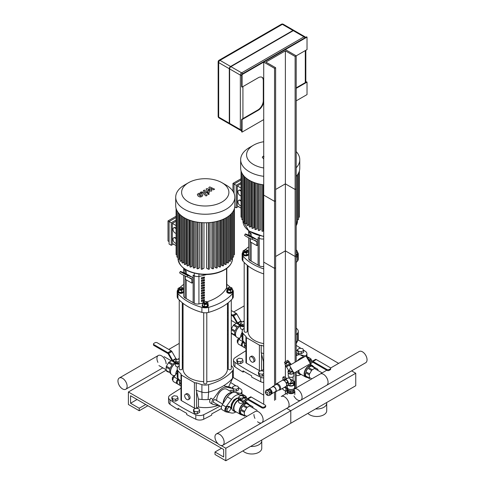 <?xml version="1.0" encoding="UTF-8"?>
<svg xmlns="http://www.w3.org/2000/svg" width="485" height="485" viewBox="0 0 485 485"><rect width="100%" height="100%" fill="white"/><g stroke="black" fill="none" stroke-linecap="round" stroke-linejoin="round"><path stroke-width="0.73" d="M307.908 413.359A9.955 5.747 0 0 0 319.1 416.33A9.955 5.747 0 0 0 326.72 410.746L326.72 403.247A9.955 5.747 0 0 0 326.647 402.544M315.553 408.946A9.955 5.747 0 0 0 326.72 403.247M233.091 377.439L263.719 395.123L233.091 377.439M221.069 445.503L225.828 448.249L290.782 410.746L290.782 423.247L355.741 385.745L355.741 373.244L290.782 410.746L286.665 408.37L290.782 410.746L290.782 423.247L225.828 460.75L215 454.5L215 452.002L223.664 456.997L223.664 449.498L130.556 395.748L130.556 403.247L139.219 408.249L139.219 410.746L128.392 404.496L128.392 391.995L218.026 443.745M355.741 373.244L351.625 370.867M338.639 363.368L298.051 339.936M248.017 322.931L247.247 323.374M228.223 334.359L227.459 334.802M242.949 450.862A9.955 5.747 0 0 0 254.14 453.833A9.955 5.747 0 0 0 261.761 448.249L261.761 440.75A9.955 5.747 0 0 0 261.688 440.047M250.593 446.449A9.955 5.747 0 0 0 261.761 440.75M183.057 360.434L182.293 360.876M166.155 370.194L128.392 391.995M225.828 448.249L225.828 460.75M221.499 448.249L215 452.002M137.055 399.495L130.556 403.247M145.712 404.496L139.219 408.249M147.883 405.745L139.219 410.746M303.367 349.964A201.669 116.43 0 0 1 305.501 351.413A6.123 3.534 180 0 1 306.92 353.68A6.123 3.534 180 0 1 305.471 355.96M301.033 348.424A201.669 116.43 0 0 0 296.196 345.405M245.95 350.734A344.823 199.08 0 0 0 234.989 357.754A6.123 3.534 180 0 0 233.509 360.058A6.123 3.534 180 0 0 234.934 362.319A201.669 116.43 0 0 0 260.766 377.239L260.766 381.737A201.669 116.43 180 0 1 251.66 377.081L251.66 375.833A201.669 116.43 180 0 1 242.997 370.831L242.997 372.08A201.669 116.43 180 0 1 234.934 366.824L234.934 362.319M263.719 378.015A6.123 3.534 180 0 1 260.766 377.239M233.509 360.058L233.509 364.556A6.123 3.534 0 0 0 234.934 366.824M260.766 381.737A6.123 3.534 0 0 0 263.719 382.513M244.052 371.474L242.997 372.08M238.408 387.466A201.669 116.43 0 0 1 240.542 388.915A6.123 3.534 180 0 1 241.96 391.183A6.123 3.534 180 0 1 240.512 393.462M236.074 385.927A201.669 116.43 0 0 0 230.605 382.526M180.99 388.236A344.823 199.08 0 0 0 170.035 395.257A6.123 3.534 180 0 0 168.556 397.561A6.123 3.534 180 0 0 169.974 399.822A201.669 116.43 0 0 0 195.813 414.742L195.813 419.24A201.669 116.43 180 0 1 186.701 414.584L186.701 413.335A201.669 116.43 180 0 1 178.043 408.334L178.043 409.582A201.669 116.43 180 0 1 169.974 404.326L169.974 399.822M195.813 419.24A6.123 3.534 0 0 0 203.724 419.21L203.724 414.705A6.123 3.534 180 0 1 195.813 414.742M203.724 414.705A344.823 199.08 0 0 0 220.057 406.06M168.556 397.561L168.556 402.059A6.123 3.534 0 0 0 169.974 404.326M221.354 408.57A344.823 199.08 180 0 1 211.733 413.857L211.733 415.105A344.823 199.08 180 0 1 203.724 419.21M179.098 408.976L178.043 409.582M253.976 360.743A3.062 1.77 60 0 1 253.34 362.143A3.062 1.77 60 0 1 250.278 360.379A3.062 1.77 60 0 1 250.278 356.839A3.062 1.77 60 0 1 252.636 357.663A3.062 1.77 60 0 1 253.976 360.743M250.278 356.839L251.363 356.214A3.062 1.77 60 0 1 253.722 357.039A3.062 1.77 60 0 1 255.055 360.119A3.062 1.77 60 0 1 254.425 361.519L253.34 362.143M246.398 363.12L246.398 337.615A1.534 0.885 180 0 1 245.95 336.99L245.95 362.495A1.534 0.885 0 0 0 246.398 363.12L259.39 370.619A1.534 0.885 0 0 0 260.457 370.879M261.154 370.782A1.534 0.885 0 0 0 261.554 370.619L263.428 369.534A22.965 13.259 0 0 0 263.719 369.588M246.398 337.615L259.39 345.114A1.534 0.885 180 0 0 261.209 345.265L261.209 352.765L263.428 361.537L263.428 369.534M261.209 345.265A52.053 30.052 0 0 0 263.719 346.157M296.196 334.747A52.053 30.052 0 0 0 297.499 333.304L297.499 340.803A52.053 30.052 180 0 1 296.196 342.246M296.244 328.03A52.053 30.052 0 0 1 297.499 329.424A7.657 4.42 180 0 1 298.281 331.364A7.657 4.42 180 0 1 297.499 333.304M248.017 324.617A52.053 30.052 0 0 0 247.247 325.223M244.185 328.03A52.053 30.052 0 0 0 242.93 329.424L241.178 329.212L240.414 327.927L240.414 325.538M245.95 336.99A1.534 0.885 180 0 1 246.137 336.566A52.053 30.052 180 0 1 242.93 333.304A7.657 4.42 180 0 1 242.148 331.364A7.657 4.42 180 0 1 242.93 329.424M245.95 343.901A52.053 30.052 180 0 1 242.93 340.803L242.93 333.304M263.719 353.656A52.053 30.052 180 0 1 261.257 352.789A52.053 30.052 180 0 1 261.209 352.765M242.148 331.364L242.148 338.863A7.657 4.42 0 0 0 242.451 340.088A7.657 4.42 0 0 0 242.93 340.803L245.95 347.321M296.196 343.616L297.499 340.803A7.657 4.42 0 0 0 297.978 340.088A7.657 4.42 0 0 0 298.281 338.863L298.281 331.364M189.017 398.246A3.062 1.77 60 0 1 188.386 399.646A3.062 1.77 60 0 1 185.325 397.882A3.062 1.77 60 0 1 185.325 394.341A3.062 1.77 60 0 1 187.683 395.166A3.062 1.77 60 0 1 189.017 398.246M185.325 394.341L186.404 393.717A3.062 1.77 60 0 1 188.762 394.541A3.062 1.77 60 0 1 190.102 397.621A3.062 1.77 60 0 1 189.465 399.022L188.386 399.646M181.438 400.622L181.438 375.117A1.534 0.885 180 0 1 180.99 374.493L180.99 399.998A1.534 0.885 0 0 0 181.438 400.622L194.43 408.121A1.534 0.885 0 0 0 195.497 408.382M196.195 408.285A1.534 0.885 0 0 0 196.595 408.121L198.474 407.036A22.965 13.259 0 0 0 218.007 405.399M181.438 375.117L194.43 382.616A1.534 0.885 180 0 0 196.249 382.768L196.249 390.267L198.474 399.04L198.474 407.036M196.249 382.768A52.053 30.052 0 0 0 201.899 384.623L201.899 392.122A7.657 4.42 0 0 0 208.617 392.122L208.617 384.623A7.657 4.42 180 0 1 201.899 384.623M208.617 384.623A52.053 30.052 0 0 0 232.545 370.807L232.545 378.306A52.053 30.052 180 0 1 208.617 392.122L208.065 399.531A22.965 13.259 180 0 1 202.027 399.495A22.965 13.259 180 0 1 198.474 399.04M231.284 365.532A52.053 30.052 0 0 1 232.545 366.927A7.657 4.42 180 0 1 233.321 368.867A7.657 4.42 180 0 1 232.545 370.807M228.223 362.725A52.053 30.052 0 0 0 227.459 362.119M183.057 362.119A52.053 30.052 0 0 0 182.293 362.725M179.232 365.532A52.053 30.052 0 0 0 177.971 366.927A7.657 4.42 180 0 0 177.195 368.867L177.195 376.366A7.657 4.42 0 0 0 177.492 377.591A7.657 4.42 0 0 0 177.971 378.306L177.971 370.807A7.657 4.42 180 0 1 177.195 368.867M180.99 374.493A1.534 0.885 180 0 1 181.178 374.068A52.053 30.052 180 0 1 177.971 370.807M180.99 381.404A52.053 30.052 180 0 1 177.971 378.306L180.99 384.823M210.163 399.325A22.965 13.259 180 0 1 208.065 399.531M202.027 399.495L201.899 392.122A52.053 30.052 180 0 1 196.304 390.292A52.053 30.052 180 0 1 196.249 390.267M228.647 386.836L232.545 378.306A7.657 4.42 0 0 0 233.024 377.591A7.657 4.42 0 0 0 233.321 376.366L233.321 368.867M248.678 254.558A3.062 1.77 180 0 1 245.325 255.862A3.062 1.77 180 0 1 242.658 254.11L242.658 253.485A3.062 1.77 180 0 1 242.985 252.685M244.755 250.199A1.534 0.885 0 0 0 244.634 250.26A1.534 0.885 0 0 0 244.185 250.884A1.534 0.885 0 0 0 245.719 251.77A1.534 0.885 0 0 0 247.247 250.884A1.534 0.885 0 0 0 246.798 250.26L246.586 250.133A1.225 0.709 180 0 1 246.586 251.133A1.225 0.709 180 0 1 244.852 251.133A1.225 0.709 180 0 1 244.852 250.133A1.225 0.709 180 0 1 246.586 250.133L246.798 250.26A1.534 0.885 0 0 0 246.683 250.199M247.247 250.884L247.247 251.382A1.534 0.885 180 0 1 245.719 252.267A1.534 0.885 180 0 1 244.185 251.382L244.185 250.884M246.289 250.005L247.72 250.23L248.453 251.806L248.453 253.91L246.453 255.061L243.719 254.637L242.985 253.061L242.985 250.963L244.986 249.805L245.768 249.927M248.453 251.806L246.453 252.964L243.719 252.539L242.985 250.963M246.453 255.061L246.453 252.964M243.719 254.637L243.719 252.539M248.453 252.685A3.062 1.77 180 0 1 248.678 253.037M248.678 253.934A3.062 1.77 180 0 1 245.325 255.237A3.062 1.77 180 0 1 242.658 253.485M244.185 262.446L244.185 331.364A1.534 0.885 0 0 0 244.634 331.989A1.534 0.885 0 0 0 246.301 332.183A1.534 0.885 0 0 0 247.247 331.364L247.247 265.253M296.196 251.097A1.534 0.885 0 0 0 296.244 250.884A1.534 0.885 0 0 0 296.196 250.672M296.244 250.884L296.244 251.382A1.534 0.885 180 0 1 296.196 251.6M296.196 254.625L297.444 253.91L297.444 251.806L296.196 252.527M296.196 250.151L296.711 250.23L297.444 251.806M297.444 252.685A3.062 1.77 180 0 1 297.772 253.485L297.772 254.11A3.062 1.77 180 0 1 296.196 255.656M297.772 253.485A3.062 1.77 180 0 1 296.196 255.031M296.196 331.576A1.534 0.885 0 0 0 296.244 331.364L296.244 262.446M263.719 343.622A22.201 12.816 180 0 1 254.516 340.428A22.201 12.816 180 0 1 248.017 331.364L248.017 265.859M207.992 304.331A3.062 1.77 180 0 1 208.32 305.132L208.32 305.756A3.062 1.77 180 0 1 205.258 307.52A3.062 1.77 180 0 1 202.196 305.756L202.196 305.132A3.062 1.77 180 0 1 202.524 304.331M204.294 301.84A1.534 0.885 0 0 0 204.173 301.906L204.391 301.779A1.225 0.709 180 0 1 206.125 301.779A1.225 0.709 180 0 1 206.125 302.779A1.225 0.709 180 0 1 204.391 302.779A1.225 0.709 180 0 1 204.391 301.779L204.173 301.906A1.534 0.885 0 0 0 203.724 302.531A1.534 0.885 0 0 0 205.258 303.416A1.534 0.885 0 0 0 206.792 302.531A1.534 0.885 0 0 0 206.343 301.906A1.534 0.885 0 0 0 206.222 301.84M206.792 302.531L206.792 303.028A1.534 0.885 180 0 1 205.258 303.913A1.534 0.885 180 0 1 203.724 303.028L203.724 302.531M205.21 301.573L205.992 301.452L207.992 302.61L207.992 304.707L207.259 306.284L204.524 306.708L204.524 304.61L202.524 303.452L203.257 301.876L204.688 301.652M204.524 306.708L202.524 305.55L202.524 303.452M207.992 302.61L207.259 304.186L204.524 304.61M207.259 306.284L207.259 304.186M208.32 305.132A3.062 1.77 180 0 1 205.258 306.896A3.062 1.77 180 0 1 202.196 305.132M203.724 312.728L203.724 383.011A1.534 0.885 0 0 0 204.173 383.635A1.534 0.885 0 0 0 205.846 383.829A1.534 0.885 0 0 0 206.792 383.011L206.792 312.728M183.724 292.061A3.062 1.77 180 0 1 180.365 293.364A3.062 1.77 180 0 1 177.698 291.612L177.698 290.988A3.062 1.77 180 0 1 178.031 290.188M179.802 287.702A1.534 0.885 0 0 0 179.68 287.763A1.534 0.885 0 0 0 179.232 288.387A1.534 0.885 0 0 0 180.76 289.272A1.534 0.885 0 0 0 182.293 288.387A1.534 0.885 0 0 0 181.845 287.763L181.626 287.635A1.225 0.709 180 0 1 181.626 288.636A1.225 0.709 180 0 1 179.893 288.636A1.225 0.709 180 0 1 179.893 287.635A1.225 0.709 180 0 1 181.626 287.635L181.845 287.763A1.534 0.885 0 0 0 181.723 287.702M182.293 288.387L182.293 288.884A1.534 0.885 180 0 1 180.76 289.769A1.534 0.885 180 0 1 179.232 288.884L179.232 288.387M181.329 287.508L182.76 287.732L183.494 289.309L183.494 291.412L181.493 292.564L178.759 292.14L178.031 290.563L178.031 288.466L180.032 287.308L180.808 287.429M183.494 289.309L181.493 290.466L178.759 290.042L178.031 288.466M181.493 292.564L181.493 290.466M178.759 292.14L178.759 290.042M183.494 290.188A3.062 1.77 180 0 1 183.724 290.539M183.724 291.436A3.062 1.77 180 0 1 180.365 292.74A3.062 1.77 180 0 1 177.698 290.988M179.232 299.948L179.232 368.867A1.534 0.885 0 0 0 179.68 369.491A1.534 0.885 0 0 0 181.348 369.685A1.534 0.885 0 0 0 182.293 368.867L182.293 302.755M228.89 288.636A1.225 0.709 180 0 1 228.89 287.635A1.225 0.709 180 0 1 230.624 287.635A1.225 0.709 180 0 1 230.624 288.636A1.225 0.709 180 0 1 228.89 288.636M228.793 287.702A1.534 0.885 0 0 0 228.671 287.763A1.534 0.885 0 0 0 228.223 288.387A1.534 0.885 0 0 0 228.671 289.012A1.534 0.885 0 0 0 230.339 289.205A1.534 0.885 0 0 0 231.284 288.387A1.534 0.885 0 0 0 230.836 287.763A1.534 0.885 0 0 0 230.714 287.702M231.284 288.387L231.284 288.884A1.534 0.885 180 0 1 230.339 289.703A1.534 0.885 180 0 1 228.671 289.515A1.534 0.885 180 0 1 228.223 288.884L228.223 288.387M230.484 290.466L230.484 292.564L232.485 291.412L232.485 289.309L230.484 290.466L227.756 290.042L227.022 288.466L229.023 287.308L229.805 287.429M230.484 292.564L227.756 292.14L227.756 290.042M227.756 292.14L227.022 290.563L227.022 288.466M230.326 287.508L231.757 287.732L232.485 289.309M232.485 290.188A3.062 1.77 180 0 1 232.818 290.988L232.818 291.612A3.062 1.77 180 0 1 230.927 293.243A3.062 1.77 180 0 1 227.592 292.861A3.062 1.77 180 0 1 226.695 291.612L226.695 290.988A3.062 1.77 180 0 1 227.022 290.188M232.818 290.988A3.062 1.77 180 0 1 230.927 292.619A3.062 1.77 180 0 1 227.592 292.237A3.062 1.77 180 0 1 226.695 290.988M228.223 302.755L228.223 368.867A1.534 0.885 0 0 0 228.671 369.491A1.534 0.885 0 0 0 230.339 369.685A1.534 0.885 0 0 0 231.284 368.867L231.284 299.948M203.724 381.653A22.201 12.816 180 0 1 189.562 377.93A22.201 12.816 180 0 1 183.057 368.867L183.057 303.361M227.459 303.361L227.459 368.867A22.201 12.816 180 0 1 206.792 381.653M259.226 235.686L259.226 238.262L258.087 237.608L258.087 265.113L258.087 237.608L259.226 238.262A4.595 2.649 0 0 0 263.719 238.941A4.595 2.649 0 0 1 259.226 238.262L259.226 265.768A4.595 2.649 0 0 0 263.719 266.441M250.024 231.8L250.024 232.952A4.595 2.649 0 0 1 248.678 231.078L248.678 230.854A4.595 2.649 0 0 0 248.678 231.078A4.595 2.649 0 0 0 250.024 232.952L251.163 233.606L251.163 236.237L251.163 233.606L250.024 232.952L250.024 235.704M248.678 237.777L248.678 258.578A4.595 2.649 0 0 0 250.024 260.457L251.163 261.112L251.163 242.361L251.163 261.112L259.226 265.768M242.148 254.11L242.148 259.111A7.657 4.42 0 0 0 242.93 261.051L242.93 256.05A7.657 4.42 180 0 1 242.148 254.11A7.657 4.42 180 0 1 242.93 252.17A52.053 30.052 0 0 1 242.985 252.103M263.719 273.904A52.053 30.052 180 0 1 242.93 261.051M242.93 256.05A52.053 30.052 0 0 0 263.719 268.902M297.499 261.051A7.657 4.42 0 0 0 298.281 259.111L298.281 254.11A7.657 4.42 180 0 1 297.499 256.05L297.499 261.051A52.053 30.052 180 0 1 296.196 262.494M296.196 257.493A52.053 30.052 0 0 0 297.499 256.05M297.444 252.103A52.053 30.052 0 0 1 297.499 252.17A7.657 4.42 180 0 1 298.281 254.11M248.678 246.859A52.053 30.052 0 0 0 245.137 249.83M253.067 237.802L247.326 235.007L253.067 237.802M256.401 241.039L251.921 239.287L252.618 237.929L257.098 239.681A3.062 1.77 -60 0 1 257.238 239.748A3.062 1.77 -60 0 1 257.875 241.148L257.875 244.986L256.789 245.61L256.789 241.772A1.534 0.885 120 0 0 256.474 241.075A1.534 0.885 120 0 0 256.401 241.039M252.618 237.929A4.595 0.327 -152.9 0 1 247.987 235.692A4.595 0.327 -152.9 0 1 245.283 233.958L244.585 235.316A4.595 0.327 27.1 0 0 247.289 237.05A4.595 0.327 27.1 0 0 251.921 239.287M245.283 233.958A4.595 0.327 -152.9 0 1 246.125 234.176L250.606 235.928L257.098 239.681M250.296 238.571L250.296 241.857L256.789 245.61M194.267 273.188L194.267 275.765L193.133 275.11L193.133 302.616L193.133 275.11L194.267 275.765A4.595 2.649 0 0 0 198.929 276.414A42.868 24.753 0 0 0 206.495 274.528A42.868 24.753 0 0 1 198.929 276.414L198.929 303.919A42.868 24.753 0 0 0 202.688 303.101M185.07 269.302L185.07 270.454A4.595 2.649 0 0 1 183.724 268.581L183.724 268.357A4.595 2.649 0 0 0 183.724 268.581A4.595 2.649 0 0 0 185.07 270.454L186.204 271.109L186.204 273.74L186.204 271.109L185.07 270.454L185.07 273.207M183.724 275.28L183.724 296.08A4.595 2.649 0 0 0 185.07 297.954L186.204 298.614L186.204 279.863L186.204 298.614L194.267 303.27A4.595 2.649 0 0 0 198.929 303.919M177.195 291.612L177.195 296.614A7.657 4.42 0 0 0 177.971 298.554L177.971 293.552A7.657 4.42 180 0 1 177.195 291.612A7.657 4.42 180 0 1 177.971 289.672A52.053 30.052 0 0 1 178.031 289.606M177.971 293.552A52.053 30.052 0 0 0 201.899 307.369L201.899 312.364A52.053 30.052 180 0 1 177.971 298.554M232.545 298.554A7.657 4.42 0 0 0 233.321 296.614L233.321 291.612A7.657 4.42 180 0 1 232.545 293.552L232.545 298.554A52.053 30.052 180 0 1 208.617 312.364L208.617 307.369A7.657 4.42 180 0 1 201.899 307.369M201.899 312.364A7.657 4.42 0 0 0 208.617 312.364M208.617 307.369A52.053 30.052 0 0 0 232.545 293.552M232.485 289.606A52.053 30.052 0 0 1 232.545 289.672A7.657 4.42 180 0 1 233.321 291.612M230.563 287.544A52.053 30.052 0 0 0 226.792 284.362M183.724 284.362A52.053 30.052 0 0 0 180.177 287.332M188.113 275.304L182.372 272.509L188.113 275.304M191.448 278.542L186.967 276.789L187.665 275.431L192.145 277.184A3.062 1.77 -60 0 1 192.284 277.25A3.062 1.77 -60 0 1 192.915 278.651L192.915 282.488L191.836 283.113L191.836 279.275A1.534 0.885 120 0 0 191.514 278.578A1.534 0.885 120 0 0 191.448 278.542M187.665 275.431A4.595 0.327 -152.9 0 1 183.033 273.194A4.595 0.327 -152.9 0 1 180.329 271.461L179.632 272.819A4.595 0.327 27.1 0 0 182.336 274.552A4.595 0.327 27.1 0 0 186.967 276.789M180.329 271.461A4.595 0.327 -152.9 0 1 181.166 271.679L185.646 273.431L192.145 277.184M185.337 276.074L185.337 279.36L191.836 283.113M201.427 301.524L201.427 300.276A42.868 24.753 0 0 0 204.44 299.518L204.44 300.767A42.868 24.753 180 0 1 201.427 301.524M201.427 300.573A41.34 23.868 0 0 0 203.294 300.1L203.294 299.827M203.294 300.1L204.44 300.767M201.427 299.027L201.427 297.778A42.868 24.753 0 0 0 204.44 297.014L204.44 298.263A42.868 24.753 180 0 1 201.427 299.027M201.427 298.075A41.34 23.868 0 0 0 203.294 297.602L203.294 297.323M203.294 297.602L204.44 298.263M201.427 296.529L201.427 295.274A42.868 24.753 0 0 0 204.44 294.516L204.44 295.765A42.868 24.753 180 0 1 201.427 296.529M201.427 295.571A41.34 23.868 0 0 0 203.294 295.104L203.294 294.825M203.294 295.104L204.44 295.765M201.427 294.025L201.427 292.776A42.868 24.753 0 0 0 204.44 292.012L204.44 293.267A42.868 24.753 180 0 1 201.427 294.025M201.427 293.073A41.34 23.868 0 0 0 203.294 292.6L203.294 292.322M203.294 292.6L204.44 293.267M201.427 291.527L201.427 290.279A42.868 24.753 0 0 0 204.44 289.515L204.44 290.764A42.868 24.753 180 0 1 201.427 291.527M201.427 290.576A41.34 23.868 0 0 0 203.294 290.103L203.294 289.824M203.294 290.103L204.44 290.764M201.427 289.024L201.427 287.775A42.868 24.753 0 0 0 204.44 287.017L204.44 288.266A42.868 24.753 180 0 1 201.427 289.024M201.427 288.072A41.34 23.868 0 0 0 203.294 287.599L203.294 287.326M203.294 287.599L204.44 288.266M201.427 286.526L201.427 285.277A42.868 24.753 0 0 0 204.44 284.513L204.44 285.762A42.868 24.753 180 0 1 201.427 286.526M201.427 285.574A41.34 23.868 0 0 0 203.294 285.101L203.294 284.822M203.294 285.101L204.44 285.762M201.427 284.028L201.427 282.773A42.868 24.753 0 0 0 204.44 282.015L204.44 283.264A42.868 24.753 180 0 1 201.427 284.028M201.427 283.07A41.34 23.868 0 0 0 203.294 282.603L203.294 282.325M203.294 282.603L204.44 283.264M201.427 281.524L201.427 280.275A42.868 24.753 0 0 0 204.44 279.512L204.44 280.767A42.868 24.753 180 0 1 201.427 281.524M201.427 280.572A41.34 23.868 0 0 0 203.294 280.1L203.294 279.821M203.294 280.1L204.44 280.767M201.427 279.027L201.427 277.778A42.868 24.753 0 0 0 204.44 277.014L204.44 278.263A42.868 24.753 180 0 1 201.427 279.027M201.427 278.075A41.34 23.868 0 0 0 203.294 277.602L203.294 277.323M203.294 277.602L204.44 278.263M194.267 303.27L194.267 275.765A4.595 2.649 0 0 0 198.929 276.414L198.929 274.104M206.81 301.925A42.868 24.753 0 0 0 226.574 287.957A4.595 2.649 0 0 0 226.792 287.144L226.792 268.357M241.033 195.837A3.062 1.77 60 0 1 238.335 193.46A3.062 1.77 60 0 1 238.578 190.393A3.062 1.77 60 0 1 241.033 191.314M238.578 190.393L239.008 190.138A3.062 1.77 60 0 1 241.033 190.641M241.033 205.852A3.062 1.77 60 0 1 238.335 203.47A3.062 1.77 60 0 1 238.578 200.402A3.062 1.77 60 0 1 241.033 201.33M238.578 200.402L239.008 200.153A3.062 1.77 60 0 1 241.033 200.657M234.043 193.327L234.043 184.033L236.207 185.288L236.207 207.81L234.728 206.956M241.033 188.071L237.292 185.913L237.292 205.937L241.033 208.095M232.964 191.248L232.964 183.409L234.043 184.033L241.033 180.002M237.292 185.913L241.033 183.754M232.964 183.409L241.033 178.753M241.033 182.499L236.207 185.288M236.207 207.81L238.377 206.561M260.621 184.336L260.621 229.66L259.257 230.442A0.612 0.352 180 0 1 258.214 230.193L258.214 183.791M257.177 183.512L257.177 228.75L255.934 229.466A0.612 0.352 180 0 1 254.892 229.217L254.892 182.79M254.11 182.506L254.11 227.623L252.958 228.289A0.612 0.352 180 0 1 251.909 228.041L251.909 181.596M251.382 181.348L251.382 226.307L250.296 226.931A0.612 0.352 0 0 1 249.248 226.683L249.248 180.226M248.981 180.068L248.981 224.797L247.944 225.398A0.612 0.352 0 0 1 246.895 225.143L246.895 178.68M263.719 230.763L262.967 231.2A0.612 0.352 180 0 1 261.924 230.945L261.924 184.579M299.397 170.884L299.397 216.953A0.612 0.352 180 0 1 298.566 217.28M298.566 173.012L298.566 219.365A0.612 0.352 180 0 1 297.523 219.614L297.263 219.469M297.263 175.073L297.263 221.506A0.612 0.352 180 0 1 296.214 221.76L296.196 221.748M241.033 170.884L241.033 216.953A0.612 0.352 0 0 0 241.863 217.28M241.863 173.012L241.863 219.365A0.612 0.352 0 0 0 242.906 219.614L243.167 219.469M243.167 175.073L243.167 221.506A0.612 0.352 0 0 0 244.216 221.76L244.864 221.384M244.864 176.964L244.864 223.427A0.612 0.352 0 0 0 245.907 223.676L246.895 223.106M296.196 151.55A29.549 17.06 180 0 1 299.766 159.674L299.766 168.204A29.549 17.06 180 0 1 296.196 176.328M263.719 184.846A29.549 17.06 180 0 1 240.663 168.204L240.663 159.674A29.549 17.06 180 0 1 249.32 147.616L253.497 145.203A23.638 13.647 180 0 1 263.719 141.729M263.719 167.974A23.638 13.647 180 0 1 253.497 145.203M299.766 159.674A29.549 17.06 180 0 1 296.196 167.804M263.719 176.322A29.549 17.06 180 0 1 240.663 159.674M176.073 233.34A3.062 1.77 60 0 1 173.381 230.963A3.062 1.77 60 0 1 173.618 227.895A3.062 1.77 60 0 1 176.073 228.817M173.618 227.895L174.054 227.641A3.062 1.77 60 0 1 176.073 228.144M176.073 243.355A3.062 1.77 60 0 1 173.381 240.972A3.062 1.77 60 0 1 173.618 237.905A3.062 1.77 60 0 1 176.073 238.832M173.618 237.905L174.054 237.656A3.062 1.77 60 0 1 176.073 238.159M171.254 222.791L171.254 245.313L169.089 244.064L169.089 221.536L171.254 222.791L176.073 220.002M176.073 225.573L172.339 223.415L172.339 243.44L176.073 245.598M169.089 241.566L168.004 240.942L168.004 220.911L169.089 221.536L176.073 217.504M172.339 223.415L176.073 221.257M168.004 220.911L176.073 216.255M171.254 245.313L173.418 244.064M228.574 216.183L228.574 262.646A0.612 0.352 180 0 1 227.532 262.9L226.489 262.3L226.489 217.571M225.179 218.305L225.179 264.434L224.088 263.81L224.088 218.85M222.518 219.553L222.518 265.792L221.36 265.125L221.36 220.008M219.535 220.639L219.535 266.968L218.292 266.253L218.292 221.014M216.213 221.548L216.213 267.944L214.855 267.162L214.855 221.839M212.509 222.245L212.509 268.702L210.981 267.817L210.981 222.445M208.32 222.676L208.32 269.181L206.543 268.15L206.543 222.748M203.973 222.748L203.973 268.15L202.196 269.181A0.612 0.352 180 0 1 201.148 268.926L201.148 222.597M199.535 222.445L199.535 267.817L198.007 268.702A0.612 0.352 180 0 1 196.965 268.447L196.965 222.081M195.661 221.839L195.661 267.162L194.303 267.944A0.612 0.352 180 0 1 193.254 267.696L193.254 221.293M192.224 221.014L192.224 266.253L190.981 266.968A0.612 0.352 180 0 1 189.932 266.72L189.932 220.293M189.156 220.008L189.156 265.125L187.998 265.792A0.612 0.352 180 0 1 186.955 265.544L186.955 219.099M186.428 218.85L186.428 263.81L185.337 264.434A0.612 0.352 0 0 1 184.294 264.186L184.294 217.729M184.027 217.571L184.027 262.3L182.984 262.9A0.612 0.352 0 0 1 181.942 262.646L181.942 216.183M234.443 208.38L234.443 254.455A0.612 0.352 180 0 1 233.612 254.783M233.612 210.514L233.612 256.868A0.612 0.352 180 0 1 232.564 257.117L232.303 256.971M232.303 212.575L232.303 259.008A0.612 0.352 180 0 1 231.26 259.263L230.611 258.887M230.611 214.467L230.611 260.93A0.612 0.352 180 0 1 229.563 261.179L228.574 260.609M176.073 208.38L176.073 254.455A0.612 0.352 0 0 0 176.904 254.783M176.904 210.514L176.904 256.868A0.612 0.352 0 0 0 177.953 257.117L178.213 256.971M178.213 212.575L178.213 259.008A0.612 0.352 0 0 0 179.256 259.263L179.905 258.887M179.905 214.467L179.905 260.93A0.612 0.352 0 0 0 180.953 261.179L181.942 260.609M208.32 269.181A0.612 0.352 0 0 0 209.368 268.926L209.368 222.597M212.509 268.702A0.612 0.352 0 0 0 213.552 268.447L213.552 222.081M216.213 267.944A0.612 0.352 0 0 0 217.262 267.696L217.262 221.293M219.535 266.968A0.612 0.352 0 0 0 220.584 266.72L220.584 220.293M222.518 265.792A0.612 0.352 0 0 0 223.561 265.544L223.561 219.099M225.179 264.434A0.612 0.352 0 0 0 226.222 264.186L226.222 217.729M226.155 185.118L221.972 182.706L226.155 185.118A29.549 17.06 180 0 1 234.807 197.177L234.807 205.707A29.549 17.06 180 0 1 205.258 222.767A29.549 17.06 180 0 1 175.709 205.707L175.709 197.177A29.549 17.06 180 0 1 184.361 185.118L188.544 182.706A23.638 13.647 180 0 1 221.972 182.706L221.972 182.706A23.638 13.647 180 0 1 221.972 202.002A23.638 13.647 180 0 1 188.544 202.002A23.638 13.647 180 0 1 188.544 182.706M234.807 197.177A29.549 17.06 180 0 1 205.258 214.237A29.549 17.06 180 0 1 175.709 197.177M166.112 363.768A6.493 3.747 -120 0 0 163.275 357.233A6.493 3.747 -120 0 0 158.274 355.499A6.493 3.747 -120 0 0 157.94 362.368M228.223 319.724A6.493 3.747 -120 0 0 227.459 319.003M127.137 386.272A6.493 3.747 -120 0 0 124.305 379.737A6.493 3.747 -120 0 0 119.298 377.997A6.493 3.747 -120 0 0 119.298 385.496A6.493 3.747 -120 0 0 125.791 389.243A6.493 3.747 -120 0 0 127.137 386.272M243.337 341.883L243.318 341.907A3.674 2.122 120 0 0 242.936 346.739L245.101 347.987A3.674 2.122 -60 0 1 244.676 344.629M245.95 348.224L245.483 348.133A3.674 2.122 -60 0 1 245.101 347.987M178.383 379.385L178.359 379.409A3.674 2.122 120 0 0 177.977 384.241L180.147 385.49A3.674 2.122 -60 0 1 179.723 382.132M180.99 385.727L180.529 385.636A3.674 2.122 -60 0 1 180.147 385.49M242.67 346.526L238.608 344.235A3.674 2.122 -60 0 1 238.99 339.409L242.148 335.111M242.749 346.551C240.954 345.599 240.954 343.938 242.749 341.579L243.033 341.27M244.185 325.393L242.379 325.671L242.379 324.423L240.627 323.41L241.269 322.028L243.658 321.658L244.185 321.967M242.379 325.671L240.627 324.659L240.627 323.41M244.185 324.144L242.379 324.423M242.045 326.478L237.753 323.998A1.225 0.709 60 0 1 237.135 323.343L233.17 316.378A0.612 0.352 -120 0 0 232.861 316.05L233 315.256A1.225 0.709 60 0 1 233.618 315.911L237.583 322.877A0.612 0.352 -120 0 0 237.892 323.204L242.045 325.605L242.045 326.478A1.534 0.885 180 0 0 244.185 326.49A2.601 1.503 180 0 1 244.113 326.526M242.367 326.623A2.601 1.503 180 0 1 241.178 326.229A2.601 1.503 180 0 1 240.53 325.605M236.989 323.083L234.055 324.592A6.432 3.71 120 0 0 233.358 325.326L231.4 328.721A6.432 3.71 120 0 0 231.284 329.06M240.02 325.308A6.432 3.71 -60 0 0 239.19 325.702A6.432 3.71 -60 0 0 237.802 326.757L234.055 324.592M233.358 325.326L237.104 327.49A6.432 3.71 -60 0 0 235.146 330.885L231.4 328.721M231.284 329.794L234.855 331.855A6.432 3.71 -60 0 0 234.855 335.056L231.284 332.995M236.116 336.608L235.971 336.523A6.432 3.71 -60 0 1 235.146 335.693L233.358 334.662M235.146 335.693L231.4 333.528A6.432 3.71 120 0 1 231.284 333.322M242.148 332.401A6.954 4.013 -60 0 0 240.596 337.22A7.105 4.104 -60 0 1 242.148 332.467M238.705 338.384L236.886 337.336A6.675 3.856 -60 0 1 235.504 334.28A6.675 3.856 -60 0 1 240.227 326.102A6.675 3.856 -60 0 1 240.414 325.999M235.504 334.213A6.523 3.765 -60 0 1 235.504 334.153A6.523 3.765 -60 0 1 240.117 326.169L240.117 326.169A6.523 3.765 -60 0 1 240.172 326.132M231.284 314.268L232.861 315.177L236.11 313.298L232.861 315.177L232.861 316.05L231.284 315.141M242.124 321.901L241.136 321.331A0.612 0.352 60 0 1 240.827 321.003L236.862 314.037A1.225 0.709 -120 0 0 236.243 313.377L231.284 310.515M244.185 325.617A1.534 0.885 180 0 1 242.045 325.605M227.459 312.055L228.223 312.498M228.223 313.371L227.459 312.928M228.223 308.745L227.459 308.308M237.85 342.713L237.323 342.41L237.323 340.1L239.056 337.942L239.766 338.354M237.323 340.1L238.274 340.646M239.056 337.942L240.002 338.027M177.71 384.029L173.648 381.737A3.674 2.122 -60 0 1 174.03 376.912L177.195 372.613M177.789 384.053C175.994 383.101 175.994 381.44 177.789 379.082L178.08 378.773M179.232 362.895L177.425 363.174L177.425 361.925L175.673 360.913L176.316 359.53L178.704 359.161L179.232 359.464M177.425 363.174L175.673 362.162L175.673 360.913M179.232 361.646L177.425 361.925M177.413 364.12A2.601 1.503 180 0 1 176.225 363.732A2.601 1.503 180 0 1 175.57 363.107M172.029 360.585L169.095 362.095A6.432 3.71 120 0 0 168.404 362.828L166.44 366.224A6.432 3.71 120 0 0 166.155 367.193L166.155 370.394A6.432 3.71 120 0 0 166.44 371.031L168.404 372.165M175.067 362.81A6.432 3.71 -60 0 0 174.23 363.204A6.432 3.71 -60 0 0 172.842 364.253L169.095 362.095M168.404 362.828L172.151 364.993A6.432 3.71 -60 0 0 170.186 368.388L166.44 366.224M166.155 367.193L169.902 369.358A6.432 3.71 -60 0 0 169.902 372.559L166.155 370.394M171.156 374.105L171.017 374.026A6.432 3.71 -60 0 1 170.186 373.195M177.953 366.951L176.225 366.715L175.461 365.429L175.461 363.041M175.649 374.717A7.105 4.104 -60 0 1 177.195 369.97M175.643 374.723A6.954 4.013 -60 0 1 177.195 369.903M173.745 375.887L171.933 374.838A6.675 3.856 -60 0 1 170.55 371.783A6.675 3.856 -60 0 1 175.267 363.604A6.675 3.856 -60 0 1 175.461 363.501M170.55 371.716A6.523 3.765 -60 0 1 170.55 371.655A6.523 3.765 -60 0 1 175.164 363.671L175.164 363.665A6.523 3.765 -60 0 1 175.212 363.635M167.907 352.68L171.15 350.8L168.04 352.759A1.225 0.709 60 0 1 168.659 353.413L172.624 360.379A0.612 0.352 -120 0 0 172.933 360.707L177.086 363.107L177.086 363.98L172.799 361.501A1.225 0.709 60 0 1 172.181 360.846L168.216 353.88A0.612 0.352 -120 0 0 167.907 353.553L167.907 352.68L167.907 353.553L153.921 345.478L153.921 344.605L167.907 352.68M177.164 359.403L176.182 358.833A0.612 0.352 60 0 1 175.873 358.506L171.908 351.54A1.225 0.709 -120 0 0 171.29 350.879L157.17 342.731A1.534 0.885 180 0 0 155.006 342.731L153.921 343.356A1.534 0.885 180 0 0 153.472 343.98A1.534 0.885 180 0 0 153.921 344.605M179.232 363.992A1.534 0.885 180 0 1 177.086 363.98M179.232 363.12A1.534 0.885 180 0 1 177.086 363.107M153.472 343.98L153.472 344.853A1.534 0.885 0 0 0 153.921 345.478M172.89 380.216L172.369 379.913L172.369 377.603L174.103 375.445L174.806 375.857M172.369 377.603L173.321 378.148M174.103 375.445L175.049 375.529M297.475 355.141A8.269 4.771 120 0 0 296.196 355.026M297.36 355.19A8.269 4.771 120 0 0 296.196 355.172M311.243 360.022A3.674 2.122 120 0 0 310.485 358.5L306.059 356.111M310.485 358.5A3.674 2.122 120 0 0 310.103 358.354L306.344 356.184L300.336 354.802A10.106 5.832 120 0 0 296.196 355.772M296.196 375.445L296.529 375.511A10.106 5.832 120 0 0 300.712 374.511M310.103 358.354L306.993 357.724M303.877 357.148A10.106 5.832 120 0 0 297.178 361.016M307.429 358.476L308.46 359.076L308.157 359.737M308.46 360.27L308.46 359.076M308.515 367.582L311.291 365.981A6.432 3.71 120 0 0 309.903 366.533A6.432 3.71 120 0 0 308.515 367.582L312.261 369.746L315.038 368.145A6.432 3.71 -60 0 1 315.729 368.073L317.693 369.206A6.432 3.71 -60 0 1 317.978 369.843L317.978 370.485M311.291 365.981L315.038 368.145M313.947 367.042A6.432 3.71 120 0 0 313.116 366.211A6.432 3.71 120 0 0 311.982 365.914L315.729 368.073M307.823 377.651L305.859 376.518A6.432 3.71 120 0 0 306.69 377.348A6.432 3.71 120 0 0 307.823 377.651L309.606 378.682A6.432 3.71 -60 0 1 309.321 378.045L309.321 374.844A6.432 3.71 -60 0 1 309.606 373.874L311.57 370.479A6.432 3.71 -60 0 1 312.261 369.746M305.859 376.518L309.606 378.682M305.574 372.68A6.432 3.71 120 0 0 305.574 375.881L305.574 372.68L309.321 374.844M305.574 375.881L309.321 378.045M307.823 368.315A6.432 3.71 120 0 0 305.859 371.71L307.823 368.315L311.57 370.479M305.859 371.71L309.606 373.874M308.49 364.738L307.914 365.181M296.887 371.437A7.105 4.104 120 0 0 298.166 373.207L299.918 374.22A7.105 4.104 120 0 0 301.349 374.553M298.463 370.528A7.105 4.104 120 0 0 299.918 374.22M298.687 370.394A6.954 4.013 120 0 0 301.215 374.468M298.887 370.285A6.675 3.856 120 0 0 300.245 373.911L305.526 376.96A6.675 3.856 120 0 0 306.544 377.269M312.977 366.133A6.675 3.856 120 0 0 312.201 365.399A6.675 3.856 120 0 0 308.866 365.732A6.675 3.856 120 0 0 304.501 371.613A6.675 3.856 120 0 0 305.526 376.96M312.734 365.987A6.523 3.765 120 0 0 308.975 365.92A6.523 3.765 120 0 0 304.58 372.165A6.523 3.765 120 0 0 306.302 377.13M313.116 366.211L312.188 365.672A6.432 3.71 120 0 0 308.975 365.993A6.432 3.71 120 0 0 304.774 371.662A6.432 3.71 120 0 0 305.756 376.815L306.69 377.348M309.873 362.713L312.225 361.295A1.225 0.709 60 0 1 312.231 361.295A1.225 0.709 60 0 1 312.843 361.355L316.232 359.555L312.983 361.434L312.983 362.307A0.612 0.352 -120 0 0 312.673 362.277L308.709 364.665A1.225 0.709 60 0 1 308.702 364.671A1.225 0.709 60 0 1 308.515 364.726M326.963 370.382L312.983 362.307L312.983 361.434L326.963 369.503L326.963 370.382A1.534 0.885 0 0 0 329.133 370.382L330.212 369.758A1.534 0.885 0 0 0 330.661 369.133L330.661 368.254A1.534 0.885 180 0 0 330.212 367.63L316.093 359.476A1.225 0.709 -120 0 0 315.48 359.415A1.225 0.709 -120 0 0 315.474 359.421L312.237 361.289M311.334 361.834A0.612 0.352 60 0 1 311.2 361.78L308.46 360.197M311.94 362.798A1.225 0.709 -120 0 0 311.952 362.792L312.843 362.253M311.952 362.792A1.225 0.709 -120 0 0 311.958 362.792L308.702 364.671L311.958 362.792M329.133 370.382L329.133 369.503A1.534 0.885 180 0 1 326.963 369.503M329.133 369.503L330.212 368.879L330.212 369.758M330.661 368.254A1.534 0.885 180 0 1 330.212 368.879M311.764 361.574L311.764 360.325L310.382 359.524L308.46 359.603M311.764 360.325L310.036 360.173L308.648 359.373M310.036 360.173L309.521 360.81M310.388 364.35L311.37 363.126M232.606 392.614L226.713 389.212A8.269 4.771 120 0 0 219.978 391.825A8.269 4.771 120 0 0 216.789 400.634M232.515 392.644A8.269 4.771 120 0 0 226.459 395.408A8.269 4.771 120 0 0 223.124 403.217M229.132 393.462A8.112 4.686 120 0 0 229.078 393.493A8.112 4.686 120 0 0 223.361 402.823M232.406 392.692A8.269 4.771 120 0 0 229.187 393.432A8.269 4.771 120 0 0 223.373 402.805M246.283 397.524A3.674 2.122 120 0 0 245.525 396.002L241.391 393.687L235.377 392.304A10.106 5.832 120 0 0 227.374 396.924L222.239 404.745C221.021 407.436 221.021 409.091 222.239 409.716M245.525 396.002A3.674 2.122 120 0 0 245.143 395.857L239.572 394.723A10.106 5.832 120 0 0 231.569 399.343L225.998 406.915A3.674 2.122 120 0 0 225.616 411.741A3.674 2.122 120 0 0 225.998 411.886L231.569 413.014A10.106 5.832 120 0 0 235.758 412.014M241.754 395.566L243.506 396.578L242.864 397.955L240.475 398.324L238.723 397.318L239.366 395.936L241.754 395.566M242.864 397.955L242.864 399.203L243.506 396.578M242.864 399.203L240.475 399.573L240.475 398.324M240.475 399.573L238.723 398.567L238.723 397.318M240.354 400.507A2.601 1.503 180 0 1 238.596 399.446M231.903 408.825L231.527 408.606A6.432 3.71 -60 0 1 231.242 407.97L231.794 408.291M237.511 398.391L236.959 398.07A6.432 3.71 -60 0 1 237.65 398.003L238.026 398.215M232.036 405.23L231.242 404.769A6.432 3.71 -60 0 1 231.527 403.799L232.339 404.272M234.297 400.871L233.491 400.404A6.432 3.71 -60 0 1 234.182 399.67L234.976 400.131M231.242 404.769L231.242 407.97M233.491 400.404L231.527 403.799M236.959 398.07L234.182 399.67M243.561 405.084L246.331 403.484A6.432 3.71 120 0 0 244.949 404.035A6.432 3.71 120 0 0 243.561 405.084L247.308 407.248L250.078 405.648A6.432 3.71 -60 0 1 250.775 405.575L252.733 406.709A6.432 3.71 -60 0 1 253.024 407.345L253.024 407.988M246.331 403.484L250.078 405.648M248.987 404.545A6.432 3.71 120 0 0 248.162 403.714A6.432 3.71 120 0 0 247.029 403.417L250.775 405.575M242.864 415.154L240.906 414.02A6.432 3.71 120 0 0 241.73 414.851A6.432 3.71 120 0 0 242.864 415.154L244.652 416.185A6.432 3.71 -60 0 1 244.361 415.548L244.361 412.347A6.432 3.71 -60 0 1 244.652 411.377L246.61 407.982A6.432 3.71 -60 0 1 247.308 407.248M240.906 414.02L244.652 416.185M240.615 410.183A6.432 3.71 120 0 0 240.615 413.384L240.615 410.183L244.361 412.347M240.615 413.384L244.361 415.548M242.864 405.818A6.432 3.71 120 0 0 240.906 409.213L242.864 405.818L246.61 407.982M240.906 409.213L244.652 411.377M243.543 402.229L242.955 402.683C240.669 403.841 239.184 403.556 238.511 401.835L238.511 399.349M236.71 398.791A6.954 4.013 120 0 0 236.656 398.822L236.656 398.822A6.954 4.013 120 0 0 231.739 407.333A6.954 4.013 120 0 0 231.739 407.394M238.838 398.761L242.997 401.156A0.612 0.352 -120 0 0 243.306 401.186L247.271 398.797A1.225 0.709 60 0 1 247.277 398.797A1.225 0.709 60 0 1 247.89 398.858L251.272 397.057L248.023 398.937L248.023 399.81A0.612 0.352 -120 0 0 247.72 399.779L243.749 402.168A1.225 0.709 60 0 1 243.743 402.174A1.225 0.709 60 0 1 243.13 402.107L238.838 399.634L238.838 398.761A1.534 0.885 180 0 1 238.39 398.13A7.105 4.104 120 0 0 236.765 398.761L236.765 398.761A7.105 4.104 120 0 0 231.739 407.461A7.105 4.104 120 0 0 233.212 410.71L234.964 411.723A7.105 4.104 120 0 0 236.395 412.056M238.511 399.773A7.105 4.104 120 0 0 233.873 406.036A7.105 4.104 120 0 0 234.964 411.723M238.511 400.022A6.954 4.013 120 0 0 233.849 407.042A6.954 4.013 120 0 0 236.256 411.971M238.511 400.252A6.675 3.856 120 0 0 234.243 406.139A6.675 3.856 120 0 0 235.286 411.413L240.572 414.463A6.675 3.856 120 0 0 241.591 414.772M248.017 403.629A6.675 3.856 120 0 0 247.247 402.902A6.675 3.856 120 0 0 243.906 403.235A6.675 3.856 120 0 0 239.548 409.116A6.675 3.856 120 0 0 240.572 414.463M247.774 403.49A6.523 3.765 120 0 0 244.016 403.423A6.523 3.765 120 0 0 239.62 409.667A6.523 3.765 120 0 0 241.348 414.633M248.162 403.714L247.229 403.174A6.432 3.71 120 0 0 244.016 403.496A6.432 3.71 120 0 0 239.814 409.164A6.432 3.71 120 0 0 240.802 414.317L241.73 414.851M262.009 407.885L248.023 399.81L248.023 398.937L262.009 407.006L262.009 407.885A1.534 0.885 0 0 0 264.173 407.885L265.259 407.261A1.534 0.885 0 0 0 265.707 406.636L265.707 405.757A1.534 0.885 180 0 0 265.259 405.133L251.139 396.979A1.225 0.709 -120 0 0 250.521 396.918A1.225 0.709 -120 0 0 250.515 396.924L247.283 398.791L250.521 396.918M246.38 399.337A0.612 0.352 60 0 1 246.241 399.282L243.506 397.7M243.749 402.168L246.998 400.295A1.225 0.709 -120 0 0 246.998 400.295A1.225 0.709 -120 0 0 246.992 400.295L247.89 399.755M238.838 399.634A1.534 0.885 180 0 1 238.39 399.009L238.39 398.13A1.534 0.885 180 0 1 238.723 397.585M264.173 407.885L264.173 407.006A1.534 0.885 180 0 1 262.009 407.006M264.173 407.006L265.259 406.382L265.259 407.261M265.707 405.757A1.534 0.885 180 0 1 265.259 406.382M246.81 399.076L246.81 397.827L245.422 397.027L243.506 397.106M246.81 397.827L245.077 397.676L243.688 396.875M245.077 397.676L244.561 398.312M245.428 401.853L246.41 400.628M225.719 408.406L227.453 406.248L229.187 406.406L230.569 407.206L230.569 409.516L228.835 411.668L227.107 411.516L225.719 410.716L225.719 408.406L227.107 409.207L228.835 407.048L227.453 406.248M228.835 407.048L230.569 407.206M227.107 411.516L227.107 409.207M326.732 370.243L294.371 388.928A6.493 3.747 60 0 1 300.803 392.85A6.493 3.747 60 0 1 300.742 400.24A6.493 3.747 60 0 1 293.971 395.978M330.6 368.012L359.209 351.498A6.493 3.747 60 0 1 365.702 355.244A6.493 3.747 60 0 1 365.702 362.738L300.742 400.24M216.304 434.002A6.493 3.747 60 0 1 222.797 437.749A6.493 3.747 60 0 1 222.797 445.248A6.493 3.747 60 0 1 217.789 443.508A6.493 3.747 60 0 1 214.958 436.973A6.493 3.747 60 0 1 216.304 434.002L255.28 411.498A6.493 3.747 60 0 1 261.767 415.245A6.493 3.747 60 0 1 261.767 422.744A6.493 3.747 60 0 1 257.553 421.744M254.94 418.373A6.493 3.747 60 0 1 253.934 414.469M294.371 388.928L320.233 373.996A6.493 3.747 60 0 1 326.726 377.748A6.493 3.747 60 0 1 326.726 385.242L261.767 422.744M287.175 393.086L281.258 396.5A6.493 3.747 60 0 1 287.75 400.246A6.493 3.747 60 0 1 287.75 407.746L222.797 445.248M298.093 353.82A3.674 2.122 120 0 0 297.493 351.001A3.674 2.122 120 0 0 297.111 350.855L296.196 350.667M296.771 353.056A1.685 0.97 120 0 0 296.499 352.722A1.685 0.97 120 0 0 296.196 352.643M233.133 391.322A3.674 2.122 120 0 0 232.539 388.503A3.674 2.122 120 0 0 232.157 388.358L226.58 387.224A10.106 5.832 120 0 0 218.577 391.844L213.006 399.41A3.674 2.122 120 0 0 212.624 404.241A3.674 2.122 120 0 0 213.006 404.387L218.577 405.515A10.106 5.832 120 0 0 219.25 405.593M231.818 390.558A1.685 0.97 120 0 0 231.539 390.225A1.685 0.97 120 0 0 229.932 391.068M215.576 399.937A1.685 0.97 120 0 0 215.304 399.598A1.685 0.97 120 0 0 214.006 400.052A1.685 0.97 120 0 0 213.267 401.744A1.685 0.97 120 0 0 213.618 402.52A1.685 0.97 120 0 0 214.043 402.586M212.624 404.241L210.46 402.993A3.674 2.122 -60 0 1 210.842 398.161L213.006 399.41M224.416 385.975L229.987 387.109A3.674 2.122 -60 0 1 230.369 387.248L232.539 388.503M293.746 30.482A1.685 0.97 120 0 0 292.952 30.591L230.593 66.597A1.685 0.97 120 0 0 229.399 68.658L229.399 123.16A1.685 0.97 120 0 0 229.708 123.905M305.586 37.424A1.837 1.837 0 0 0 304.913 36.751L294.195 30.561A1.837 1.061 120 0 0 293.273 30.652L230.915 66.657A1.837 1.061 120 0 0 229.617 68.906L229.617 123.408A1.837 1.061 120 0 0 229.999 124.251L240.718 130.441A1.837 1.837 0 0 0 241.633 130.683M229.848 124.136A1.837 1.061 -60 0 1 229.672 124.063A1.837 1.061 -60 0 1 229.29 123.22L229.29 68.718A1.837 1.061 -60 0 1 230.593 66.469L292.952 30.464A1.837 1.061 -60 0 1 293.868 30.373A1.837 1.061 -60 0 1 294.019 30.494M242.07 87.094L242.07 74.593L307.023 37.09L306.593 36.842L241.633 74.344L241.633 86.845L242.07 87.094L258.305 77.721A7.657 4.42 -60 0 1 262.136 77.339A7.657 4.42 -60 0 1 263.719 80.843L263.719 100.844A7.657 4.42 -60 0 1 258.305 110.222L242.07 119.595L241.633 119.346L257.875 109.974A7.657 4.42 120 0 0 263.288 100.595L263.288 80.595A7.657 4.42 120 0 0 261.912 77.224M296.196 87.846L306.593 81.844L307.023 82.098L296.196 88.349M241.633 119.346L241.633 131.847L242.07 132.102L242.07 119.595M241.633 74.344L242.07 74.593M275.625 256.486L285.374 250.86L295.116 256.486L296.196 255.862L296.196 55.842L295.116 56.466L285.374 50.84L265.883 62.092L275.625 67.718L274.546 68.343L263.719 62.092L285.374 49.591L296.196 55.842L307.023 49.591L307.023 37.09M307.023 82.098L307.023 94.599L296.196 100.85M263.719 119.601L242.07 132.102M263.719 62.092L263.719 262.112L274.546 268.363L275.625 267.732L275.625 67.718M274.546 68.343L274.546 268.363M285.374 50.84L285.374 250.86M295.116 56.466L295.116 256.486M236.825 359.518L236.825 361.392L237.65 363.168L240.724 363.641L242.973 362.343L242.973 360.47L242.154 358.694L239.081 358.221L236.825 359.518L237.65 361.295L237.65 363.168M237.65 361.295L240.724 361.768L240.724 363.641M240.724 361.768L242.973 360.47M171.872 397.021L171.872 398.894L172.696 400.671L175.77 401.143L178.019 399.846L178.019 397.973L177.195 396.196L174.121 395.724L171.872 397.021L172.696 398.797L172.696 400.671M172.696 398.797L175.77 399.27L175.77 401.143M175.77 399.27L178.019 397.973M298.233 353.074L301.349 353.644L303.604 352.34L303.604 350.467L302.779 348.691L299.706 348.218L297.457 349.515L298.275 351.292L298.275 353.165M297.457 349.515L297.457 350.976M298.275 351.292L301.349 351.764L301.349 353.644M301.349 351.764L303.604 350.467M233.279 390.577L236.395 391.146L238.644 389.843L238.644 387.97L237.82 386.193L234.746 385.72L232.497 387.018L233.321 388.794L233.321 390.667M232.497 387.018L232.497 388.479M233.321 388.794L236.395 389.267L236.395 391.146M236.395 389.267L238.644 387.97M263.719 371.183L260.73 370.722L258.481 372.019L258.481 373.893L259.305 375.669L262.379 376.142L263.719 375.372M258.481 372.019L259.305 373.796L259.305 375.669M259.305 373.796L262.379 374.268L262.379 376.142M262.379 374.268L263.719 373.492M193.521 409.522L193.521 411.395L194.346 413.171L197.419 413.644L199.668 412.347L199.668 410.474L198.85 408.697L195.776 408.224L193.521 409.522L194.346 411.298L194.346 413.171M194.346 411.298L197.419 411.771L197.419 413.644M197.419 411.771L199.668 410.474M263.719 404.247L263.719 195.103L274.546 201.354L275.625 200.729L275.625 384.775M275.625 189.477L285.374 183.851L295.116 189.477L296.196 188.853L296.196 361.58M274.546 400.374L274.546 392.116M274.546 385.399L274.546 201.354M296.196 387.873L296.196 371.837M295.116 388.497L295.116 372.462M295.116 362.204L295.116 189.477M275.625 399.749L275.625 391.844M285.374 394.123L285.374 390.958M285.374 377.457L285.374 364.884M285.374 363.75L285.374 363.047M285.374 361.737L285.374 183.851M285.914 388.236L285.914 391.274L282.882 389.522L282.882 388.188M285.265 386.812A3.213 1.855 120 0 0 285.932 388.242A3.213 1.855 120 0 0 286.993 388.321L286.908 388.346M285.914 391.274L286.993 390.649L286.993 388.4L287.502 388.103M286.993 378.567L283.961 376.645L282.882 377.269L285.914 379.191M282.913 380.088L282.882 377.269M286.993 378.397L285.914 379.021M285.914 386.436A2.298 1.328 120 0 0 286.386 387.448L287.49 388.085M287.635 388.309L287.635 388.958A3.371 1.946 -0 0 0 288.617 390.334L289.054 390.583A2.758 1.588 -0 0 0 289.8 390.892A2.758 1.588 -0 0 0 290.8 391.049A2.758 1.588 -0 0 0 292.552 390.777A2.758 1.588 -0 0 0 292.952 390.583L293.383 390.334A3.371 1.946 -0 0 0 294.371 388.958L294.371 388.309M293.904 389.946L293.128 391.935L290.224 392.383L288.096 391.159L288.096 389.946M287.975 385.163A3.674 2.122 -0 0 0 292.091 385.987A3.674 2.122 -0 0 0 294.674 383.962A3.674 2.122 -0 0 0 294.419 383.174M287.35 387.224A3.674 2.122 -0 0 0 287.326 387.46A3.674 2.122 -0 0 0 288.405 388.958A3.674 2.122 -0 0 0 293.601 388.958A3.674 2.122 -0 0 0 294.674 387.46L294.674 383.962M293.067 380.652L294.419 381.428L294.419 383.429L293.504 385.405L290.085 385.933L288.163 384.823M294.419 381.428L293.504 383.405L293.504 385.405M293.504 383.405L290.085 383.932L290.085 385.933M290.085 383.932L289.406 383.538M293.255 390.407L292.552 390.777M293.128 391.935L293.128 390.686M290.224 392.383L290.224 391.134L289.8 390.892M290.8 391.049L290.224 391.134M288.617 390.334A3.371 1.946 -0 0 0 293.383 390.334M288.514 389.025A3.371 1.946 -0 0 0 288.617 389.085A3.371 1.946 -0 0 0 293.383 389.085A3.371 1.946 -0 0 0 293.486 389.025M286.399 379.779A2.758 1.588 60 0 1 286.453 379.81A2.758 1.588 60 0 1 288.399 383.247M288.187 384.241L290.539 382.883A2.758 1.588 -120 0 0 291.109 381.622A2.758 1.588 -120 0 0 289.163 378.245A2.758 1.588 -120 0 0 287.781 378.112L285.58 379.379M291.109 381.556A2.601 1.503 -120 0 0 291.109 381.495A2.601 1.503 -120 0 0 289.266 378.306L289.266 378.306A2.601 1.503 -120 0 0 289.218 378.282M293.74 372.747A2.758 1.588 180 0 1 293.189 373.553M292.94 373.717A2.758 1.588 180 0 1 290.303 374.123M290.163 374.099A2.758 1.588 180 0 1 288.375 373.068M288.248 372.995L288.248 375.784A2.758 1.588 0 0 0 289.054 376.912A2.758 1.588 0 0 0 292.952 376.912A2.758 1.588 0 0 0 293.758 375.784L293.758 372.771M291.103 381.756L292.461 380.276L289.891 378.791M289.108 376.942A2.601 1.503 0 0 0 289.163 376.972A2.601 1.503 0 0 0 292.843 376.972A2.601 1.503 0 0 0 292.892 376.942M290.224 383.065A2.067 1.194 0 0 0 293.067 381.962L293.067 376.839M292.734 371.534L289.266 370.71L290.557 367.23M292.485 370.57A2.758 2.249 -120 0 1 291 367.988M293.025 371.504A2.449 1.413 180 0 1 292.734 371.71A2.449 1.413 180 0 1 290.066 372.013A2.449 1.413 180 0 1 288.551 370.71L288.551 370.364M289.272 370.71L288.587 370.425L286.502 366.812L291.006 364.205L290.551 363.417L285.774 366.169L286.235 366.963L291.006 364.205M293.643 372.571L293.128 373.686L290.224 374.135L290.224 372.383L288.096 371.158L288.502 370.285M290.224 374.135L288.096 372.91L288.096 371.158M293.195 371.789L290.224 372.383M293.128 373.686L293.128 371.934M310.406 363.635L305.962 355.941L303.555 357.33L289.521 365.435L293.965 373.123L310.406 363.635L293.965 373.123M275.716 384.72A3.522 2.031 60 0 1 276.359 383.823L282.312 380.385A3.522 2.031 60 0 1 283.816 380.428L285.635 379.373L283.877 379.531L282.609 380.264M286.15 379.67L284.331 380.725A3.522 2.031 60 0 1 286.089 382.914L287.908 381.859L286.15 379.67A3.522 2.031 60 0 0 285.635 379.373M287.908 381.859A3.522 2.031 60 0 1 288.163 382.526L286.344 383.574A3.522 2.031 60 0 1 286.562 384.872A3.522 2.031 60 0 1 286.344 385.921L288.163 384.872L288.163 382.526M288.163 384.872A3.522 2.031 60 0 1 287.908 385.236L286.089 386.284A3.522 2.031 60 0 1 285.835 386.484L279.881 389.922A3.522 2.031 60 0 1 278.778 390.025M269.223 395.19A2.758 1.588 -120 0 0 269.278 395.16A2.758 1.588 -120 0 0 269.848 393.899A2.758 1.588 -120 0 0 268.872 391.389A2.758 1.588 -120 0 0 266.926 390.261A2.758 1.588 -120 0 0 266.52 390.389A2.758 1.588 -120 0 0 266.465 390.419M269.848 395.196L271.036 394.511L271.036 391.91L269.848 392.595L269.848 395.196L269.09 395.263M265.95 390.837L265.95 390.346L267.896 390.176L269.848 392.595M271.036 391.91L269.09 389.485L267.138 389.661L265.95 390.346M269.09 389.485L267.896 390.176M268.981 389.497L269.023 389.473A2.298 1.328 60 0 1 270.794 390.086A2.298 1.328 60 0 1 271.794 392.395A2.298 1.328 60 0 1 271.321 393.45L271.036 393.614M268.375 389.552A2.758 1.588 60 0 1 268.793 389.073A2.758 1.588 60 0 1 270.915 389.813A2.758 1.588 60 0 1 272.121 392.583A2.758 1.588 60 0 1 271.551 393.844A2.758 1.588 60 0 1 271.036 393.978M268.793 389.073L272.691 386.824A2.758 1.588 60 0 1 274.813 387.563A2.758 1.588 60 0 1 276.02 390.334A2.758 1.588 60 0 1 275.45 391.595L271.551 393.844M272.024 387.206A3.062 1.77 60 0 1 272.54 386.557A3.062 1.77 60 0 1 274.898 387.376A3.062 1.77 60 0 1 276.232 390.461A3.062 1.77 60 0 1 275.601 391.862A3.062 1.77 60 0 1 274.777 391.983M272.54 386.557L276.001 384.557A3.062 1.77 60 0 1 278.36 385.381A3.062 1.77 60 0 1 279.7 388.461A3.062 1.77 60 0 1 279.063 389.861L275.601 391.862M276.359 383.823A3.522 2.031 60 0 1 279.069 384.769A3.522 2.031 60 0 1 280.609 388.309A3.522 2.031 60 0 1 279.881 389.922M286.023 379.591A2.91 1.679 60 0 1 288.405 383.308A2.91 1.679 60 0 1 288.163 384.284M287.265 365.308L286.12 363.32L288.254 362.089L289.151 361.574L290.297 363.562M289.399 364.077L288.254 362.089M286.029 366.023L284.883 364.035L286.12 363.32M288.429 361.276L284.986 363.271L284.416 362.289L287.866 360.294L288.429 361.276L285.513 362.962L285.823 363.495M284.986 363.271L285.513 362.962M293.904 390.061A3.522 2.031 180 0 1 293.492 392.65A3.522 2.031 180 0 1 288.751 392.771A3.522 2.031 180 0 1 288.096 390.061M293.904 390.019A3.825 2.213 180 0 1 294.831 391.462A3.825 2.213 180 0 1 293.71 393.02A3.825 2.213 180 0 1 289.539 393.499A3.825 2.213 180 0 1 287.175 391.462A3.825 2.213 180 0 1 288.096 390.019M263.986 156.691L263.719 157.467M263.719 155.77L262.264 157.176L263.719 159.08M208.823 187.465L210.12 189.896L206.986 188.526L206.028 189.077L207.913 191.981L207.574 192.181L206.871 192.133L204.391 190.023L203.3 190.654L205.834 192.812L208.126 192.933L209.575 192.096L207.956 189.896L211.042 191.248L211.896 190.75L210.605 188.368L213.497 189.829L214.625 189.18L209.775 186.913L208.823 187.465M201.408 195.51L199.693 194.036L198.674 194.624L200.39 196.092L201.408 195.449M202.772 195.455L201.899 194L200.026 193.109L198.238 193.515L197.31 194.679L198.189 196.14L200.056 197.025L201.851 196.613L202.779 195.328M207.15 195.352L203.33 192.084L201.039 191.957L200.42 192.315L201.166 192.957L202.293 192.763L206.052 195.982L207.15 195.352M207.75 193.576L207.75 194.346L209.077 194.346L209.077 193.582L207.75 193.576L207.75 194.346M209.077 194.346L209.077 193.582M261.554 370.619L261.554 354.183M259.39 345.114L259.39 370.619M196.595 408.121L196.595 391.686M194.43 382.616L194.43 408.121M249.605 236.353L249.823 235.928M253.655 239.96L256.789 241.772M184.646 273.855L184.864 273.431M188.695 277.462L191.836 279.275M250.024 238.444L250.024 260.457M226.574 268.526L226.574 287.957M185.07 275.947L185.07 297.954M297.469 219.584L297.469 220.984A27.251 15.732 180 0 1 296.196 225.731M263.719 236.262A27.251 15.732 180 0 1 242.961 220.984L242.961 219.584M250.296 180.802L250.296 226.931M262.967 184.743L262.967 231.2M259.257 184.045L259.257 230.442M255.934 183.136L255.934 229.466M252.958 182.051L252.958 228.289M297.523 174.721L297.523 219.614M296.214 176.31L296.214 221.76M242.906 174.721L242.906 219.614M244.216 176.31L244.216 221.76M245.907 177.904L245.907 223.676M247.944 179.414L247.944 225.398M232.509 257.086L232.509 258.487A27.251 15.732 180 0 1 205.258 274.219A27.251 15.732 180 0 1 178.007 258.487L178.007 257.086M185.337 218.305L185.337 264.434M202.196 222.676L202.196 269.181M198.007 222.245L198.007 268.702M194.303 221.548L194.303 267.944M190.981 220.639L190.981 266.968M187.998 219.553L187.998 265.792M232.564 212.224L232.564 257.117M231.26 213.812L231.26 259.263M229.563 215.407L229.563 261.179M227.532 216.916L227.532 262.9M177.953 212.224L177.953 257.117M179.256 213.812L179.256 259.263M180.953 215.407L180.953 261.179M182.984 216.916L182.984 262.9M238.99 339.409L242.749 341.579M236.243 313.377L233 315.256M236.862 314.037L233.618 315.911M240.827 321.003L237.583 322.877M241.136 321.331L237.892 323.204M174.03 376.912L177.789 379.082M171.29 350.879L168.04 352.759M171.908 351.54L168.659 353.413M175.873 358.506L172.624 360.379M176.182 358.833L172.933 360.707M304.137 356.996L300.336 354.802M312.843 361.355L316.093 359.476M309.8 362.586L311.2 361.78M245.143 395.857L241.391 393.687M239.572 394.723L235.377 392.304M231.569 399.343L227.374 396.924M225.998 406.915L222.239 404.745M247.89 398.858L251.139 396.979M242.997 401.156L246.241 399.282M297.111 350.855L296.196 350.328M232.157 388.358L229.987 387.109M241.633 129.907A1.837 1.061 180 0 1 240.336 129.598A1.837 1.061 120 0 0 240.718 130.441M242.555 73.811A1.837 1.061 -120 0 0 241.633 72.847A1.837 1.061 120 0 0 240.336 75.096L240.336 129.598L229.617 123.408M229.29 123.22L218.68 117.097L218.68 62.595L229.29 68.718M219.062 117.94A1.837 1.061 -60 0 1 218.68 117.097A1.837 1.061 180 0 1 218.147 116.345A1.837 1.837 0 0 0 219.062 117.94L229.672 124.063M230.593 66.469L219.984 60.346L282.343 24.341L292.952 30.464M218.68 62.595A1.837 1.061 -60 0 1 219.984 60.346A1.837 1.061 -120 0 0 219.062 60.255A1.837 1.837 0 0 0 218.147 61.844A1.837 1.061 0 0 0 218.68 62.595M293.273 30.652L303.992 36.842A1.837 1.061 60 0 1 304.913 37.812M304.913 36.751A1.837 1.061 120 0 0 303.992 36.842L241.633 72.847L230.915 66.657M229.617 68.906L240.336 75.096A1.837 1.061 0 0 0 241.633 75.405M281.421 24.25A1.837 1.061 60 0 1 282.343 24.341A1.837 1.061 -60 0 1 283.258 24.25A1.837 1.837 0 0 0 281.421 24.25L219.062 60.255M305.289 50.592L305.289 82.596M242.93 118.601L242.93 86.597M263.288 80.595L263.719 80.843M263.288 100.595L263.719 100.844M257.875 109.974L258.305 110.222M268.005 393.959A1.534 0.885 60 0 1 266.38 394.105A1.534 0.885 60 0 1 266.38 391.941A1.534 0.885 60 0 1 268.005 393.959M269.739 393.959A2.758 1.588 -120 0 0 268.538 391.189A2.758 1.588 -120 0 0 266.41 390.449C265.119 391.304 265.119 392.656 266.417 394.517C267.611 395.59 268.532 395.827 269.169 395.22A2.758 1.588 -120 0 0 269.739 393.959M306.92 353.68L306.92 356.439M241.96 391.183L241.96 393.941M242.451 340.088L245.762 346.908M296.196 343.707L297.978 340.088M177.492 377.591L180.802 384.411M229.714 384.411L233.024 377.591M250.745 235.995L257.238 239.748M185.785 273.498L192.284 277.25M248.678 231.078L248.678 235.177M183.724 268.581L183.724 272.679M297.469 220.984L296.196 225.858M263.719 236.583L248.853 230.987L242.961 220.984M232.509 258.487C232.066 264.822 227.344 269.521 218.329 272.588C213.691 274.055 208.738 274.692 203.476 274.51C187.986 273.219 179.492 267.878 178.007 258.487M248.017 303.683L247.247 304.125M244.185 305.896L233.734 311.928M228.223 315.111L227.459 315.553M248.017 318.675L247.247 319.118M244.185 320.888L242.548 321.834M227.811 330.34L227.459 330.546L227.811 330.34M183.057 341.185L182.293 341.628L183.057 341.185M179.232 343.398L168.78 349.43L179.232 343.398M119.298 377.997L158.274 355.499M183.057 356.178L182.293 356.62L183.057 356.178M179.232 358.391L177.595 359.337L179.232 358.391M162.851 367.842L125.791 389.243M296.196 354.323L297.56 355.111M309.818 364.023L312.201 365.399M315.48 359.415L312.231 361.295M299.657 354.723L296.196 352.722M225.616 411.741L221.93 409.613M244.858 401.525L247.247 402.902M246.992 400.295L243.743 402.174M234.704 392.226L231.115 390.152M213.345 402.18L221.445 406.86M214.873 399.531L222.651 404.017M296.196 350.249L297.493 351.001M283.258 24.25L293.868 30.373M305.829 50.282L305.829 82.286M218.147 61.844L218.147 116.345M236.268 323.313L231.284 320.433M228.223 330.582L227.459 330.139M171.314 360.816L164.1 356.651M166.155 369.752L158.941 365.587M309.321 377.403L311.831 378.852M314.48 368.467L322.149 372.892M244.361 414.905L246.871 416.354M249.52 405.969L257.189 410.395M285.932 388.242L284.356 387.339M287.326 387.46L287.326 385.569M288.933 378.13L288.933 376.839M287.902 361.586L288.205 362.113M287.175 391.462L287.175 394.584M294.831 391.462L294.831 394.584"/></g></svg>
